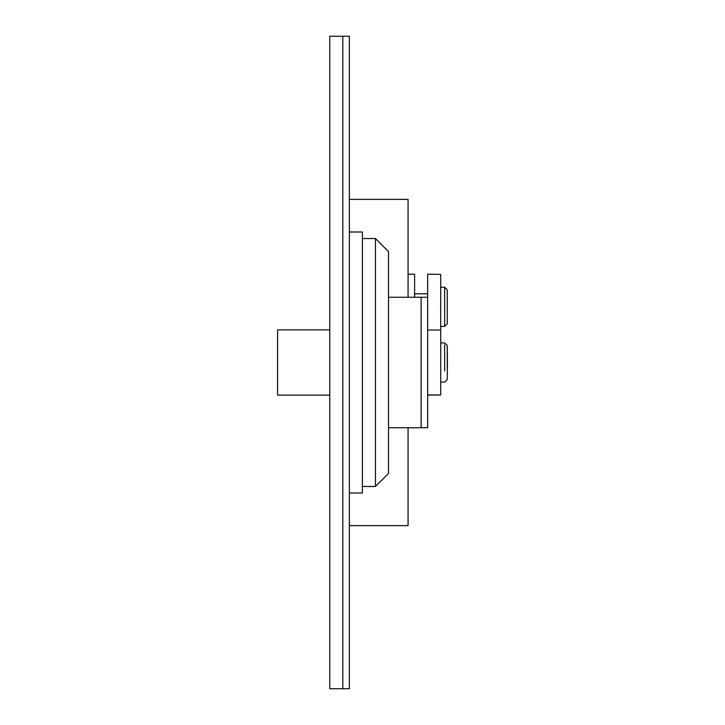 <?xml version="1.0" encoding="UTF-8"?>
<svg xmlns="http://www.w3.org/2000/svg" width="725" height="725" viewBox="0 0 725 725"><rect width="100%" height="100%" fill="white"/><g stroke="black" fill="none" stroke-linecap="round" stroke-linejoin="round"><path stroke-width="1.09" d="M349.35 232L362.4 232L362.4 493L349.35 493M349.35 36.25L349.35 688.75L329.775 688.75L329.775 36.25L349.35 36.25M388.5 251.575L375.45 238.525L375.45 486.475L388.5 473.425L388.5 251.575M362.4 238.525L375.45 238.525M362.4 486.475L375.45 486.475M277.575 330.192L277.575 395.125L329.775 395.125M440.7 288.441L440.691 313.544M440.7 380.154L440.7 382.075L444.642 382.075L447.252 379.492L447.425 362.5L447.252 345.508L444.642 342.925L440.7 342.925M414.6 297.25L414.6 274.204L408.075 274.204M421.125 427.75L427.65 427.75L427.65 297.25L421.125 297.25L421.125 427.75L388.5 427.75L388.5 297.25L421.125 297.25M427.65 274.204L440.7 274.349L427.65 274.204M427.65 297.25L427.65 274.349M427.65 394.98L440.7 394.98L427.65 395.125M440.7 394.98L440.7 274.349M408.075 427.75L408.075 525.625L349.35 525.625M349.35 199.375L408.075 199.375L408.075 297.25M342.825 36.25L342.825 688.75M447.252 323.821L447.252 289.846L447.252 323.821L444.642 326.404L440.7 326.404M447.252 289.846L444.642 287.254L444.642 326.404M447.252 369.841L447.252 347.175M444.642 344.846L444.642 370.955M440.7 330.02L427.65 330.02M329.775 329.875L277.575 329.875M444.642 287.254L440.7 287.254M427.65 293.779L414.6 293.779"/></g></svg>
